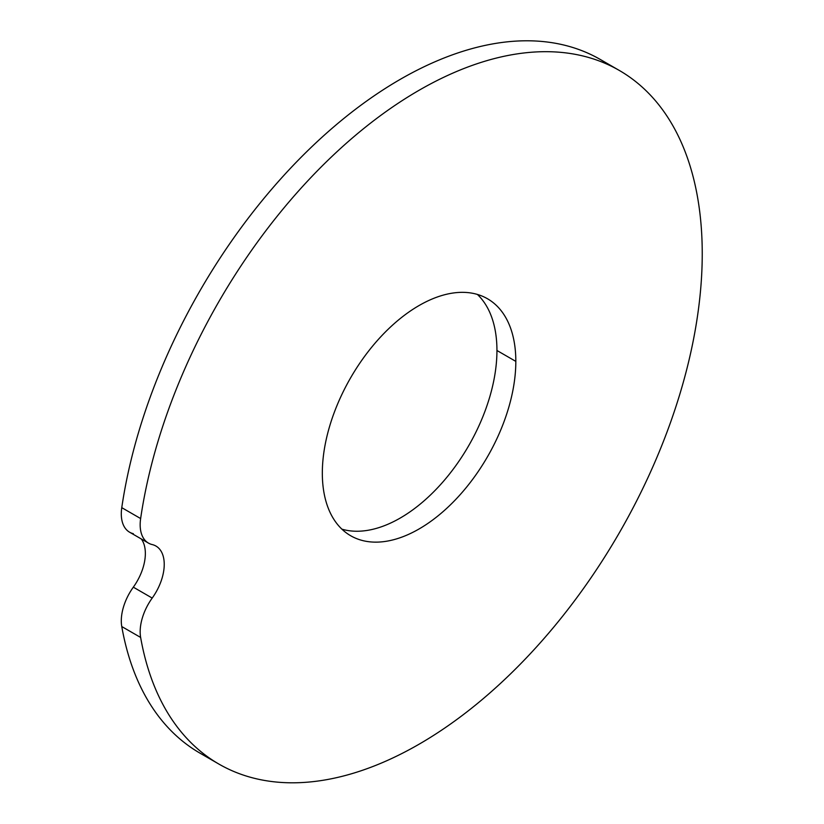 <?xml version="1.0" encoding="UTF-8"?>
<svg xmlns="http://www.w3.org/2000/svg" width="824" height="824" viewBox="0 0 824 824"><rect width="100%" height="100%" fill="white"/><g stroke="black" fill="none" stroke-linecap="round" stroke-linejoin="round"><path stroke-width="1.24" d="M209.646 758.204A400.443 231.194 -60 0 1 121.767 626.549A40.046 23.123 -60 0 1 133.323 587.172A40.046 23.123 120 0 0 141.316 538.978A40.046 23.123 -60 0 1 133.323 587.172L152.203 598.069A40.046 23.123 120 0 0 152.203 544.571A40.046 23.123 -60 0 1 140.636 518.553A400.443 231.194 -60 0 1 575.327 54.353A400.443 231.194 -60 0 1 575.327 599.707A400.443 231.194 -60 0 1 140.636 637.446A40.046 23.123 -60 0 1 152.203 598.069A40.046 23.123 120 0 0 155.942 546.044A40.046 23.123 120 0 0 152.203 544.571A40.046 23.123 120 0 1 148.464 543.098A40.046 23.123 120 0 1 140.636 518.553L121.767 507.656A400.443 231.194 -60 0 1 322.575 136.722A400.443 231.194 -60 0 1 609.636 65.384A400.443 231.194 -60 0 0 600.428 59.544A400.443 231.194 -60 0 0 316.179 142.624A400.443 231.194 -60 0 0 121.767 507.656L140.636 518.553A400.443 231.194 120 0 1 335.049 153.522A400.443 231.194 120 0 1 619.298 70.442L600.428 59.544M133.323 533.674A40.046 23.123 -60 0 1 121.767 507.656A40.046 23.123 -60 0 0 129.584 532.201L148.464 543.098M496.944 350.488A136.815 78.991 120 0 0 477.395 294.436A136.815 78.991 -60 0 1 496.944 350.488L515.824 361.386A136.815 78.991 120 0 0 487.489 298.752A136.815 78.991 120 0 0 382.058 335.409A136.815 78.991 120 0 0 322.328 473.1A136.815 78.991 120 0 0 350.674 535.734A136.815 78.991 120 0 0 456.105 499.076A136.815 78.991 120 0 0 515.824 361.386L496.944 350.488A136.815 78.991 -60 0 1 443.322 481.463A136.815 78.991 -60 0 1 341.888 529.152A136.815 78.991 120 0 0 443.322 481.463A136.815 78.991 120 0 0 496.944 350.488M322.328 473.1A136.815 78.991 120 0 0 419.076 528.957A136.815 78.991 120 0 0 515.824 361.386A136.815 78.991 120 0 0 419.076 305.529A136.815 78.991 120 0 0 322.328 473.1M218.854 764.044L199.985 753.146A400.443 231.194 -60 0 1 121.767 626.549L140.636 637.446A400.443 231.194 120 0 0 218.854 764.044A400.443 231.194 120 0 0 619.308 532.84A400.443 231.194 120 0 0 619.298 70.442M121.767 626.549A40.046 23.123 -60 0 1 133.323 587.172L152.203 598.069A40.046 23.123 120 0 0 140.636 637.446L121.767 626.549"/></g></svg>
